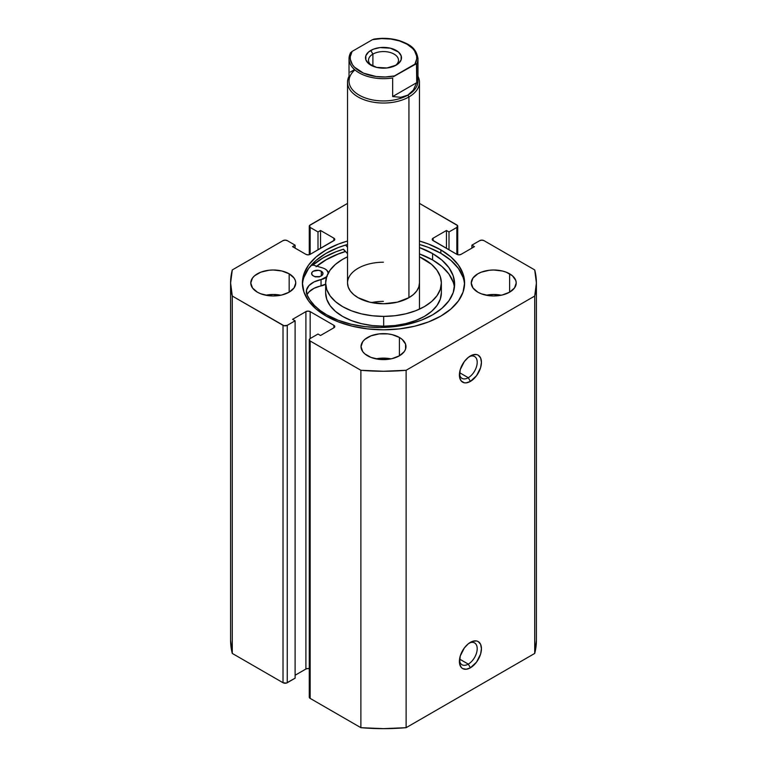 <?xml version="1.0" encoding="UTF-8"?>
<svg xmlns="http://www.w3.org/2000/svg" width="767" height="767" viewBox="0 0 767 767"><rect width="100%" height="100%" fill="white"/><g stroke="black" fill="none" stroke-linecap="round" stroke-linejoin="round"><path stroke-width="1.15" d="M468.292 664.117A12.588 7.267 120 0 0 477.189 649.285A12.588 7.267 120 0 0 469.299 643.043A12.588 7.267 -60 0 1 474.591 642.938A12.588 7.267 -60 0 1 476.518 653.024A12.588 7.267 -60 0 1 468.292 664.117L459.567 659.083L468.292 664.117A12.588 7.267 -60 0 1 462.002 664.74A12.588 7.267 -60 0 1 459.452 660.099A12.588 7.267 120 0 0 468.292 664.117L470.42 667.789L468.292 664.117M470.42 642.334A15.589 9.003 -60 0 1 481.436 648.7A15.589 9.003 -60 0 1 470.42 667.789L476.537 662.113L480.602 654.05L481.436 648.7L480.602 644.309L478.215 641.557L476.537 640.944L472.568 641.337L468.263 643.82L464.294 648.01L460.229 656.073L459.606 663.791L461.255 667.424L462.626 668.565L466.202 669.255L470.42 667.789A15.589 9.003 -60 0 1 459.395 661.422A15.589 9.003 -60 0 1 470.42 642.334L470.42 642.334M468.292 377.719A12.588 7.267 120 0 0 477.189 362.887A12.588 7.267 120 0 0 469.299 356.645A12.588 7.267 -60 0 1 474.591 356.53A12.588 7.267 -60 0 1 476.518 366.626A12.588 7.267 -60 0 1 468.292 377.719L459.567 372.676L468.292 377.719A12.588 7.267 -60 0 1 462.002 378.342A12.588 7.267 -60 0 1 459.452 373.702A12.588 7.267 120 0 0 468.292 377.719L470.42 381.391L468.292 377.719M470.42 355.936A15.589 9.003 -60 0 1 481.436 362.292A15.589 9.003 -60 0 1 470.42 381.391L476.537 375.705L480.602 367.652L481.436 362.292L480.602 357.911L478.215 355.159L476.537 354.546L472.568 354.939L468.263 357.422L464.294 361.612L460.229 369.665L459.606 377.383L461.255 381.026L464.294 382.781L466.202 382.858L470.42 381.391A15.589 9.003 -60 0 1 459.395 375.025A15.589 9.003 -60 0 1 470.42 355.936L470.42 355.936M440.843 249.879A81.101 46.816 180 0 1 464.601 282.985A81.101 46.816 180 0 1 414.535 326.243A81.101 46.816 180 0 1 326.157 316.09L338.448 321.919L352.465 326.243L367.681 328.909L383.5 329.81L399.319 328.909L414.535 326.243L428.552 321.919L440.843 316.09L450.929 308.996L458.426 300.904L463.038 292.122L464.601 282.985L463.038 273.848L458.426 265.066L450.929 256.974L440.843 249.879L428.552 244.059L419.472 241.02A81.101 46.816 180 0 1 440.843 249.879L440.843 253.302L440.843 249.879M464.543 284.701A81.101 46.816 0 0 0 440.843 253.302A81.101 46.816 0 0 0 419.472 244.452L428.552 247.482L440.843 253.302L450.929 260.406L458.426 268.498L463.038 277.28M280.76 295.228A22.483 12.981 0 0 0 265.775 295.228L273.263 294.48L280.76 295.228M289.169 273.809L289.169 292.169L294.039 287.951L295.746 282.985L295.314 280.454L294.039 278.018L289.169 273.809L281.873 270.991L273.263 270.003L268.881 270.252L260.77 272.189L254.567 275.775L252.487 278.018L250.78 282.985A22.483 12.981 180 0 1 264.663 270.991A22.483 12.981 180 0 1 289.169 273.809A22.483 12.981 180 0 1 295.746 282.985A22.483 12.981 180 0 1 281.873 294.979A22.483 12.981 180 0 1 257.367 292.169A22.483 12.981 180 0 1 250.78 282.985L252.487 287.951L257.367 292.169L260.77 293.78L268.881 295.717L273.263 295.966L281.873 294.979L289.169 292.169L289.169 273.809M390.997 358.87A22.483 12.981 0 0 0 376.003 358.87L383.5 358.131L390.997 358.87M399.396 337.451L399.396 355.811L404.276 351.602L405.551 349.167L405.551 344.095L402.196 339.417L399.396 337.451L392.1 334.633L387.891 333.894L379.109 333.894L371.007 335.841L364.804 339.417L362.724 341.66L361.017 346.626A22.483 12.981 180 0 1 374.9 334.633A22.483 12.981 180 0 1 399.396 337.451A22.483 12.981 180 0 1 405.983 346.626A22.483 12.981 180 0 1 392.1 358.62A22.483 12.981 180 0 1 367.604 355.811A22.483 12.981 180 0 1 361.017 346.626L362.724 351.602L364.804 353.846L371.007 357.422L379.109 359.359L387.891 359.359L392.1 358.62L399.396 355.811L399.396 337.451M501.225 295.228A22.483 12.981 0 0 0 486.24 295.228L493.737 294.48L501.225 295.228M509.633 273.809L509.633 292.169L514.513 287.951L516.22 282.985L515.788 280.454L512.433 275.775L506.23 272.189L502.337 270.991L493.737 270.003L489.346 270.252L481.245 272.189L477.831 273.809L472.961 278.018L471.254 282.985A22.483 12.981 180 0 1 485.127 270.991A22.483 12.981 180 0 1 509.633 273.809A22.483 12.981 180 0 1 516.22 282.985A22.483 12.981 180 0 1 502.337 294.979A22.483 12.981 180 0 1 477.831 292.169A22.483 12.981 180 0 1 471.254 282.985L472.961 287.951L477.831 292.169L481.245 293.78L489.346 295.717L493.737 295.966L502.337 294.979L509.633 292.169L509.633 273.809M536.401 640.378L534.714 653.436A152.901 88.272 0 0 0 536.401 640.378L536.401 282.985A152.901 88.272 180 0 0 534.714 269.926L483.987 240.637A3.001 1.735 180 0 0 479.739 240.637L471.897 245.172L474.447 246.638L461.092 254.347A3.001 1.735 180 0 1 456.844 254.347L456.844 227.425L456.844 254.347L433.106 240.637L433.106 238.192L446.461 230.483L449.002 231.95L456.844 227.425A3.001 1.735 180 0 0 457.726 226.198A3.001 1.735 180 0 0 456.844 224.971L419.472 203.399L457.496 225.536L456.844 227.425L449.002 231.95L446.461 230.483L433.106 238.192L432.454 240.081L456.844 254.347L458.973 254.855L461.092 254.347L474.447 246.638L471.897 245.172L479.739 240.637L481.868 240.129L483.987 240.637L534.714 269.926L536.401 282.985L534.714 296.043L406.117 370.288L383.5 371.257L360.883 370.288L310.156 340.999L309.274 339.771L310.156 338.554L317.998 334.028L320.539 335.495L333.894 327.777L334.776 326.56L333.894 325.333L310.156 311.623L308.027 311.114L305.908 311.623L292.553 319.34L295.103 320.807L287.261 325.333L283.991 325.707L232.286 296.043L230.599 282.985L232.286 269.926L283.013 240.637L285.132 240.129L287.261 240.637L295.103 245.172L292.553 246.638L305.908 254.347L308.027 254.855L310.156 254.347L334.546 240.081L333.894 238.192L320.539 230.483L317.998 231.95L310.156 227.425L309.504 225.536L347.528 203.399L310.156 224.971A3.001 1.735 180 0 0 309.274 226.198L309.274 254.702M347.528 241.02L338.448 244.059L326.157 249.879L316.071 256.974L308.574 265.066L303.962 273.848L302.399 282.985L303.962 292.122L308.574 300.904L316.071 308.996L326.157 316.09A81.101 46.816 180 0 1 302.399 282.985A81.101 46.816 180 0 1 347.528 241.03M536.401 282.985A152.901 88.272 180 0 1 534.714 296.043L534.714 653.436L406.117 727.682L406.117 370.288L534.714 296.043L534.714 653.436L406.117 727.682L383.5 728.65L360.883 727.682L310.156 698.392L309.504 696.503M310.156 669.016L308.027 668.508L305.908 669.016L295.103 675.257L305.908 669.016L305.908 311.623L305.908 669.016A3.001 1.735 0 0 1 309.274 668.661M309.274 339.771L309.274 697.165A3.001 1.735 0 0 0 310.156 698.392L310.156 340.999L360.883 370.288L360.883 727.682L310.156 698.392L310.156 340.999A3.001 1.735 180 0 1 309.274 339.771A3.001 1.735 180 0 1 310.156 338.554L310.156 311.623L333.894 325.333L333.894 327.777L320.539 335.495L317.998 334.028L310.156 338.554L310.156 311.623A3.001 1.735 180 0 0 305.908 311.623L292.553 319.34L295.103 320.807L295.103 678.191L287.261 682.726L287.261 325.333L295.103 320.807L295.103 678.191L286.283 683.1L283.013 682.726L232.286 653.436L230.599 640.378A152.901 88.272 0 0 0 232.286 653.436L232.286 296.043L283.013 325.333L283.013 682.726L232.286 653.436L232.286 296.043A152.901 88.272 180 0 1 230.599 282.985A152.901 88.272 180 0 1 232.286 269.926L283.013 240.637A3.001 1.735 180 0 1 287.261 240.637L295.103 245.172L295.103 248.105L295.103 245.172L292.553 246.638L305.908 254.347A3.001 1.735 180 0 0 310.156 254.347L310.156 227.425L317.998 231.95L317.998 249.821L317.998 231.95L320.539 230.483L320.539 248.345L320.539 230.483L333.894 238.192L333.894 240.637L310.156 254.347L310.156 227.425A3.001 1.735 180 0 1 309.274 226.198M471.897 245.172L471.897 248.105L471.897 245.172M446.461 230.483L446.461 248.345L446.461 230.483M449.002 231.95L449.002 249.821L449.002 231.95M333.894 238.192A3.001 1.735 180 0 1 334.776 239.419A3.001 1.735 180 0 1 333.894 240.637L333.894 238.192M433.106 238.192L433.106 240.637A3.001 1.735 180 0 1 432.224 239.419A3.001 1.735 180 0 1 433.106 238.192M333.894 325.333A3.001 1.735 180 0 1 334.776 326.56A3.001 1.735 180 0 1 333.894 327.777L333.894 325.333M283.013 325.333L283.013 682.726A3.001 1.735 0 0 0 287.261 682.726L287.261 325.333A3.001 1.735 180 0 1 283.013 325.333M303.962 277.28L308.574 268.498L316.071 260.406L326.157 253.302L338.448 247.482L347.528 244.452A81.101 46.816 0 0 0 302.457 284.701M312.457 265.372L323.08 257.894L336.032 251.758L343.223 249.275L347.528 253.628L343.453 249.198A85.444 49.328 0 0 0 312.907 264.979M316.071 266.763L326.157 259.668L338.448 253.848L345.495 251.423A81.101 46.816 180 0 0 316.79 266.159M406.117 370.288A152.901 88.272 180 0 1 360.883 370.288L360.883 727.682A152.901 88.272 0 0 0 406.117 727.682L406.117 370.288M383.404 301.383A35.972 20.767 0 0 0 371.506 302.572M347.528 283.042L348.237 287.098L350.298 290.99L353.645 294.576L358.131 297.711L369.828 302.198L383.596 303.761A35.972 20.767 180 0 1 347.528 282.985A35.972 20.767 180 0 1 383.404 262.218M441.361 282.985A57.861 33.403 180 0 0 419.472 256.82L431.524 264.347L436.893 270.118L440.22 276.379L441.361 282.889L440.277 289.408L437.017 295.688L431.696 301.469L424.525 306.541L415.781 310.712L405.791 313.818L394.947 315.736L383.663 316.387L383.663 326.186A57.861 33.403 0 0 0 441.361 292.773L441.361 282.985A57.861 33.403 180 0 1 383.663 316.387A57.861 33.403 180 0 1 325.639 282.985A57.861 33.403 180 0 1 347.528 256.82L342.475 259.428L335.304 264.5L329.983 270.291L326.723 276.561L325.639 283.081L326.78 289.59L330.107 295.861L335.476 301.623L342.696 306.675L351.487 310.817L361.506 313.885L372.369 315.764L383.663 316.387L383.663 326.186L394.947 325.524L405.791 323.607L415.781 320.501L424.525 316.33L431.696 311.258L437.017 305.477L440.277 299.207L441.361 292.687M316.915 266.197A80.947 46.729 180 0 1 345.562 251.499L338.343 253.992L326.1 259.821L316.915 266.197M325.639 292.869L326.78 299.389L330.107 305.649L335.476 311.412L342.696 316.464L351.487 320.606L361.506 323.674L372.369 325.563L383.663 326.186A57.861 33.403 0 0 1 325.639 292.773L325.639 282.985M419.472 282.985A35.972 20.767 180 0 1 383.596 303.761L397.364 302.15L409.012 297.634L413.471 294.48L416.778 290.885L418.801 286.983L419.472 282.927M395.063 65.741A14.985 8.658 0 0 0 393.576 53.824A14.985 8.658 0 0 0 372.896 54.112L370.777 50.44A17.986 10.383 180 0 1 396.223 50.44A17.986 10.383 180 0 1 396.223 65.128L398.457 63.556L401.141 59.807L401.141 55.761L398.457 52.012L390.384 48.187L379.991 47.592L373.51 49.146L368.543 52.012L365.859 55.761L365.859 59.807L368.543 63.556L376.616 67.381L387.009 67.966L396.223 65.128A17.986 10.383 180 0 1 370.777 65.128A17.986 10.383 180 0 1 370.777 50.44L372.896 54.112A14.985 8.658 180 0 1 389.233 52.233A14.985 8.658 180 0 1 398.485 60.229A14.985 8.658 180 0 1 395.063 65.741M372.896 66.173L372.896 54.112L372.896 66.173M416.74 75.751A34.477 19.904 180 0 1 407.881 95.108L408.936 96.949A35.972 20.767 0 0 0 417.977 76.326A35.972 20.767 180 0 1 419.472 82.261A35.972 20.767 180 0 1 408.936 96.949L408.936 297.673L408.936 96.949A35.972 20.767 180 0 1 369.732 101.455A35.972 20.767 180 0 1 347.528 82.261A35.972 20.767 180 0 1 349.023 76.326A35.972 20.767 0 0 0 365.082 100.103A35.972 20.767 0 0 0 408.936 96.949L407.881 95.108A34.477 19.904 180 0 1 361.564 96.393A34.477 19.904 180 0 1 354.929 69.902M392.656 77.956A34.477 19.904 180 0 1 349.023 58.762A34.477 19.904 180 0 1 350.26 53.469A34.477 19.904 0 0 0 349.043 59.462A34.477 19.904 0 0 0 392.656 77.956L392.656 96.556L392.656 77.956M350.375 53.057L349.023 58.762L349.023 81.034A34.477 19.904 0 0 0 370.308 99.432A34.477 19.904 0 0 0 407.881 95.108L413.298 90.123L416.74 82.654L392.656 96.556L400.844 97.304L392.656 96.556L416.74 82.654L413.298 90.123L407.881 95.108L400.844 97.304L407.881 95.108A34.477 19.904 0 0 0 417.977 81.034L417.977 58.762A34.477 19.904 180 0 1 416.74 64.054L416.74 82.654L416.471 63.68L393.461 76.671L394.487 75.914L385.36 76.968L376.089 76.518L363.491 73.133L354.373 67.074L352.408 64.639L350.337 59.395L350.27 56.71L352.091 51.437L350.346 53.124M417.957 58.062A34.477 19.904 0 0 1 416.74 64.054L414.909 64.121A33.278 19.213 180 0 0 407.028 44.198A33.278 19.213 180 0 0 372.513 39.644L352.091 51.437L372.513 39.644L381.64 38.599L390.911 39.05L399.597 40.967L407.028 44.198L412.627 48.484L414.592 50.929L416.663 56.164L416.73 58.858L414.909 64.121L394.487 75.914A33.278 19.213 180 0 1 359.972 71.369A33.278 19.213 180 0 1 352.091 51.437L350.529 52.789M350.26 72.079L353.702 70.094M371.937 65.741A14.985 8.658 180 0 1 368.515 60.229A14.985 8.658 180 0 1 372.896 54.112A14.985 8.658 0 0 0 371.937 65.741M313.272 275.88A5.695 3.289 180 0 1 311.603 273.551A5.695 3.289 180 0 1 315.112 270.511A5.695 3.289 180 0 1 321.315 271.221L321.315 275.88L322.562 274.807L322.878 272.899L321.315 271.221L318.401 270.32L313.262 271.23L312.025 272.295L311.709 274.193L313.272 275.88L315.122 276.59L319.484 276.59L321.335 275.871L321.315 271.221A5.695 3.289 180 0 1 322.993 273.551A5.695 3.289 180 0 1 319.484 276.59A5.695 3.289 180 0 1 313.272 275.88M318.736 276.734A5.695 3.289 0 0 0 315.86 276.734M328.381 273.34L326.838 270.281L325.122 269.016A11.093 6.404 180 0 0 322.456 267.884L311.728 264.625L322.456 267.884A11.093 6.404 180 0 1 325.122 269.016A11.093 6.404 180 0 1 328.334 272.908M454.419 287.404A74.936 43.259 -0 0 0 432.578 259.936L432.578 253.57A74.936 43.259 180 0 1 454.62 284.221A74.936 43.259 180 0 1 408.428 324.173A74.936 43.259 180 0 1 326.8 314.873A74.936 43.259 180 0 1 307.011 294.749A22.185 12.809 180 0 1 306.34 291.633A22.185 12.809 180 0 1 321.037 279.581L321.037 285.938A22.185 12.809 0 0 0 307.04 294.816M347.528 247.262L345.495 245.056L347.528 247.262M326.55 277.079A11.093 6.404 180 0 1 321.037 279.581L314.029 281.94L308.957 285.602L306.512 290.07L307.011 294.749L310.136 300.319L314.537 305.592L320.127 310.472L326.8 314.873L338.17 320.232L351.142 324.22L365.207 326.665L379.828 327.48L394.439 326.637L408.495 324.163L421.438 320.146L432.77 314.758L442.07 308.19L448.973 300.702L453.211 292.582L454.62 284.145L453.153 275.708L448.868 267.597L441.917 260.118L432.578 253.57L419.472 247.559A74.936 43.259 180 0 1 432.578 253.57L432.578 259.936A74.936 43.259 -0 0 0 419.472 253.925L432.578 259.936L441.917 266.485L448.868 273.953L453.153 282.064M327.183 276.456L321.037 279.581L321.037 285.938A11.093 6.404 -0 0 0 325.639 284.135L314.029 288.306L308.957 291.968L307.375 294.135M319.465 276.877L315.103 276.877M457.726 226.198L457.726 254.702M230.599 640.378L230.599 282.985M347.528 282.994L347.528 82.261M419.472 82.261L419.472 309.149M373.625 39.194C382.618 37.698 391.285 38.197 399.626 40.699C408.428 44.045 416.203 47.036 417.977 58.762"/></g></svg>
